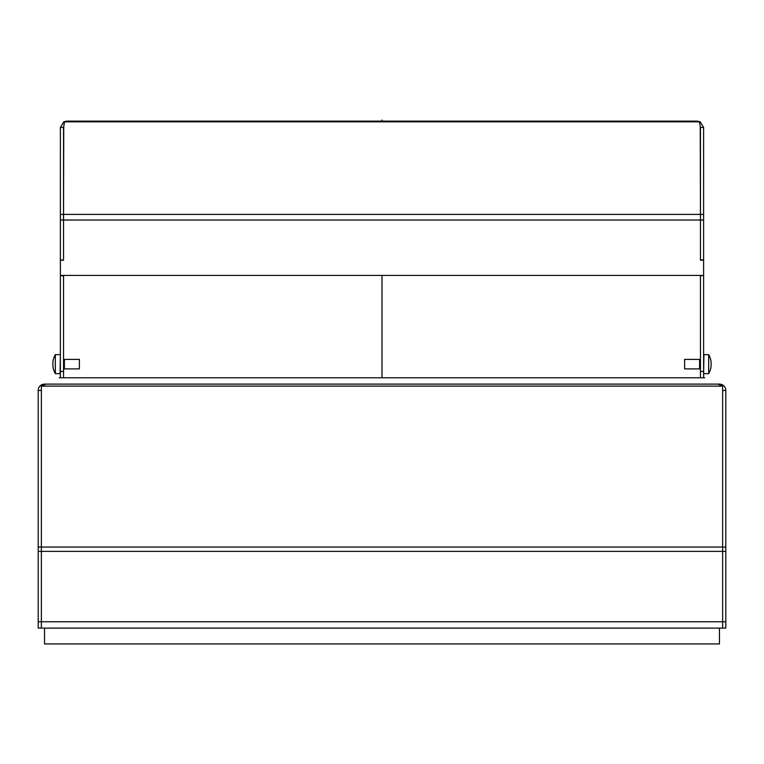 <?xml version="1.0" encoding="UTF-8"?>
<svg xmlns="http://www.w3.org/2000/svg" width="764" height="764" viewBox="0 0 764 764"><rect width="100%" height="100%" fill="white"/><g stroke="black" fill="none" stroke-linecap="round" stroke-linejoin="round"><path stroke-width="1.15" d="M60.385 127.454L60.385 260.218L63.546 260.218L63.546 127.454L60.385 127.454L63.804 121.82L64.386 122.947M704.675 377.779L703.615 377.779L703.615 371.438L700.454 371.438L700.454 275.747L703.615 275.422L60.385 275.422L60.385 377.779L63.546 377.779L63.546 275.747L60.385 275.747M60.385 371.438L63.546 371.438M60.385 259.903L63.546 260.218M63.546 259.903L63.546 220.022L60.385 220.022M60.385 214.397L63.546 214.397L63.756 126.318M63.546 127.454L64.587 121.82L66.716 121.113L63.804 121.82M66.716 121.113L697.284 121.113L699.413 121.82L700.454 127.454L700.454 214.397L700.244 126.318M699.614 122.947L700.196 121.82L697.284 121.113M700.454 260.218L700.454 214.397L700.454 260.218L703.615 260.218L703.615 127.454L700.454 127.454M703.615 127.454L700.196 121.82M703.615 275.747L703.615 371.438M703.615 377.779L63.546 377.779M700.454 371.438L700.454 377.779M700.454 259.903L703.615 259.903M703.615 214.397L63.546 214.397L63.546 220.022L703.615 220.022M703.615 260.218L703.615 275.422M60.385 275.422L60.385 260.218M79.389 368.907L79.389 359.395L64.405 359.395L64.405 368.907L79.389 368.907M60.06 354.639L55.323 354.639L55.323 373.653L60.06 373.653L60.385 354.964M52.888 365.326L52.897 365.555A18.938 18.928 180 0 0 52.907 365.736A18.938 18.928 180 0 1 52.897 365.555L52.897 362.738A18.938 18.928 -0 0 1 52.907 362.566A18.938 0.659 0 0 0 52.907 362.566A18.938 0.659 0 0 1 52.897 362.556L52.888 362.47A18.976 18.976 0 0 1 53.213 360.283L53.213 360.283M53.213 368.019L53.213 368.019A18.976 18.976 0 0 1 52.888 365.832L52.897 365.746M684.611 359.395L684.611 368.907L699.595 368.907L699.595 359.395L684.611 359.395M703.94 373.653L708.677 373.653L708.677 354.639L703.94 354.639L703.615 373.338M711.112 362.976L711.103 362.738A18.938 18.928 -0 0 0 711.093 362.566A18.938 18.928 0 0 1 711.103 362.738L711.103 365.555A18.938 18.928 180 0 1 711.093 365.736A18.938 0.659 180 0 1 711.103 365.746A18.938 0.659 180 0 0 711.093 365.736M711.093 362.566A18.938 0.659 0 0 0 711.103 362.556L711.103 362.556A18.938 0.659 0 0 1 711.093 362.566L711.112 362.47A18.976 18.976 0 0 0 710.787 360.283L710.787 360.283M711.112 365.832L711.112 365.832A18.976 18.976 0 0 1 710.787 368.019L710.787 368.019M722.629 386.126L717.883 384.111L46.117 384.111L719.459 384.111A6.341 6.341 0 0 1 725.8 390.452L725.8 551.379L722.629 551.379L722.629 386.126L41.371 386.126L46.117 384.111L44.541 384.111A6.341 6.341 0 0 0 38.2 390.452L38.2 628.104L41.371 628.104L41.371 621.762L41.371 628.104L722.629 628.104L722.629 551.379L41.371 551.379L41.371 621.762L722.629 621.762L722.629 628.104L725.8 628.104L725.8 551.379M641.034 384.111L661.634 384.111M102.366 384.111L122.966 384.111M38.2 390.452L41.371 390.452L41.371 547.053L41.371 386.126M38.2 547.053L41.371 547.053L41.371 551.379L41.371 547.053L722.629 547.053L722.629 390.452L725.8 390.452M725.8 547.053L722.629 547.053L722.629 621.762L725.8 621.762M725.8 628.104L722.629 628.104M38.2 551.379L41.371 551.379L41.371 621.762L38.2 621.762M44.541 628.104L719.459 628.104L719.459 643.947L44.541 643.947L44.541 628.104M60.385 377.779L59.325 377.779M382 120.053L382 121.113M382 275.422L382 377.779M699.413 121.82L64.587 121.82M63.546 360.255L64.405 359.395M63.546 368.047L64.405 368.907M53.213 368.191A19.014 19.014 0 0 0 55.323 373.653M55.323 354.639A19.014 19.014 0 0 0 53.213 360.111M700.454 368.047L699.595 368.907M700.454 360.255L699.595 359.395M710.787 360.111A19.014 19.014 0 0 0 708.677 354.639M708.677 373.653A19.014 19.014 0 0 0 710.787 368.191"/></g></svg>
